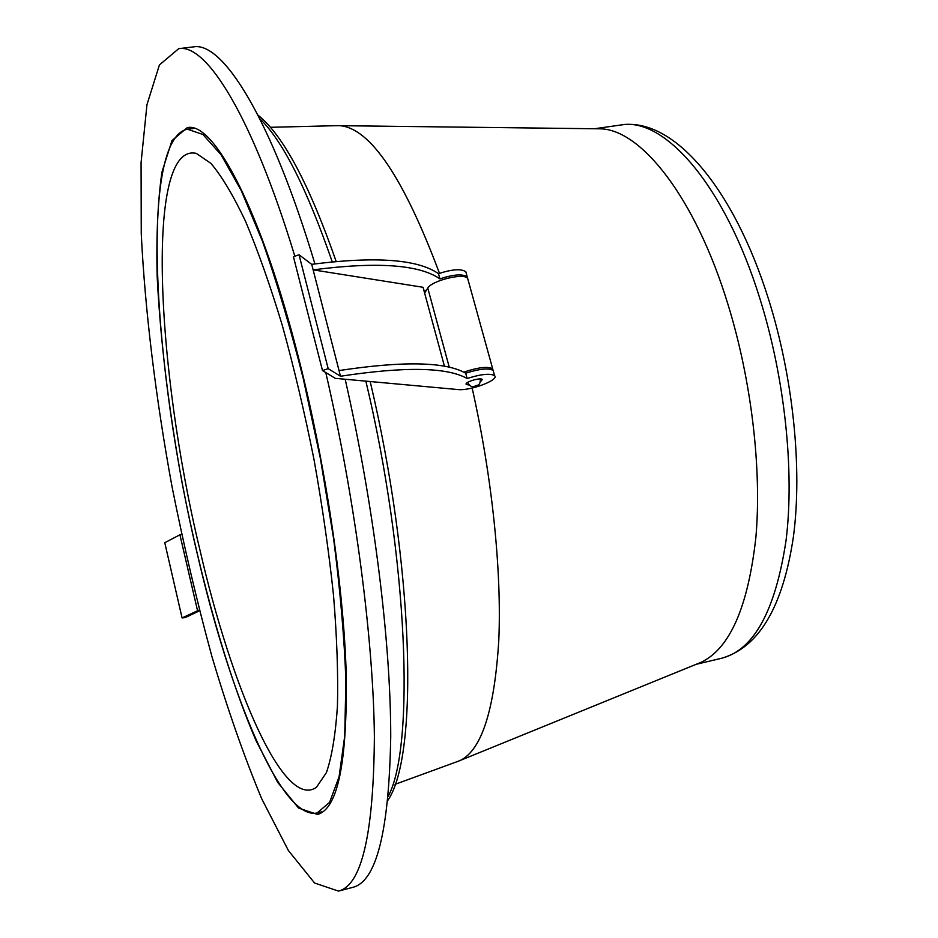 <?xml version="1.0" encoding="UTF-8"?>
<svg xmlns="http://www.w3.org/2000/svg" width="938" height="938" viewBox="0 0 938 938"><rect width="100%" height="100%" fill="white"/><g stroke="black" fill="none" stroke-linecap="round" stroke-linejoin="round"><path stroke-width="1.41" d="M199.853 549.621C231.885 688.855 284.202 810.772 316.493 787.216L326.436 772.56C331.853 756.778 335.523 734.63 337.446 706.115C338.231 674.141 336.941 637.301 333.541 595.607C328.933 551.849 322.414 506.438 313.972 459.386C304.592 412.497 294.04 367.848 282.315 325.451C270.203 285.41 257.915 250.657 245.475 221.18C233.234 195.35 221.72 176.086 210.909 163.388L196.288 153.386C144.991 141.943 156.118 368.681 199.853 549.621M197.39 554.311C229.787 694.741 281.341 820.656 317.067 813L329.59 802.377L339.075 776.77L344.727 736.013L345.899 681.023C344.34 637.922 340.224 590.307 333.541 538.189L320.327 458.178L303.326 378.882C290.463 327.925 276.862 282.115 262.534 241.441L241.301 190.695L221.122 154.84L202.925 134.486L187.377 129.186C139.187 139.234 153.105 369.572 197.39 554.311M194.307 128.412L187.377 129.186M493.494 371.729L494.584 375.646C499.626 379.913 470.008 391.099 457.943 389.551L335.276 378.342L322.484 370.557L328.183 368.657L299.023 254.749L293.43 256.695L322.484 370.557M426.215 290.569L423.847 290.194M467.675 278.457L467.241 276.874C462.645 273.744 453.535 274.4 439.91 278.867C419.333 264.575 377.076 261.585 313.128 269.863L340.494 376.244L328.183 368.657M444.413 366.125L423.061 287.286L313.128 269.863L311.709 264.34L299.023 254.749M493.13 370.393C488.663 367.872 479.517 368.81 465.682 373.207L467.136 378.506C447.168 367.18 404.958 366.43 340.494 376.244M465.682 373.207C445.691 361.716 403.469 360.837 339.04 370.569M494.584 375.646C490.128 373.16 480.983 374.121 467.136 378.506M480.279 381.965L482.308 379.503C480.643 377.123 463.818 382.341 466.28 384.474L469.117 385.026M439.91 278.867L438.492 273.685C417.891 259.251 375.634 256.144 311.709 264.34M466.256 273.333L465.811 271.75C461.226 268.573 452.116 269.218 438.492 273.685M199.36 609.946L182.078 617.919L185.185 617.614L199.571 610.779M181.62 534.179L179.92 534.789L197.519 610.568M179.92 534.789L164.771 542.715L182.078 617.919M336.343 125.68L340.002 125.68C370.428 128.436 403.586 177.645 439.488 273.321M472.142 388.051C492.204 477.149 501.83 571.523 498.781 640.408C494.514 709.867 481.71 749.861 460.382 760.378L456.97 761.726M596.24 128.764L600.074 128.811C640.971 129.256 695.281 197.379 727.958 304.358C751.514 380.617 761.902 469.317 755.876 537.392C748.137 606.816 729.928 648.428 701.249 662.24L697.696 663.682M345.172 379.245C373.899 505.488 390.783 641.885 390.736 736.529C389.071 831.256 376.431 881.532 352.794 887.36L338.501 891.1L314.582 883.021L288.412 850.567L261.737 798.836C244.161 756.626 227.524 709.081 211.824 656.178C196.898 601.422 183.614 544.79 171.959 486.318C155.825 398.392 145.085 311.475 141.251 233.679L141.075 162.626L146.949 104.716L159.425 64.933L178.724 48.659C206.219 43.383 252.029 115.468 294.825 256.203M178.724 48.659L193.404 46.9C222.458 41.19 270.965 117.285 314.922 263.895M325.791 372.574C355.314 500.083 373.465 639.693 374.379 736.729C373.687 833.905 361.728 885.366 338.501 891.1M299.257 360.579C325.838 465.787 343.812 587.704 346.239 674.668C347.306 762.477 337.715 809.072 317.454 814.454L298.565 808.052L277.695 782.386L256.191 740.95C227.5 674.504 201.178 581.138 182.382 484.336C168.817 410.316 160.41 340.94 157.15 276.194C156.212 235.649 157.807 200.943 161.946 172.088L171.971 140.559L187.201 127.685C213.676 120.873 261.596 210.335 299.257 360.579M424.621 293.043L427.787 288.118C431.773 280.497 464.369 272.583 467.663 278.422L492.685 368.81C487.795 366.207 478.181 367.321 463.841 372.128M468.097 279.993L467.663 278.422M493.036 370.287L492.685 368.81M759.932 298.73C724.605 184.434 663.811 116.511 620.686 125.024C672.827 116.629 733.457 187.237 768.527 299.116C793.126 377.264 802.482 468.238 793.431 536.63C783.007 606.675 759.135 647.208 721.803 658.218C754.035 649.823 775.456 610.532 786.067 540.323C794.615 471.31 784.872 378.26 759.932 298.73M332.228 261.808C306.703 188.257 282.561 140.571 259.826 118.751M388.297 796.174C414.971 746.554 408.241 558.52 365.867 381.133M449.22 367.075L427.787 288.118M475.003 386.046C475.648 385.248 475.648 385.248 475.003 386.046M321.781 811.827L317.067 813M467.241 276.874L465.811 271.75M600.074 128.811L340.002 125.68M701.249 662.24L460.382 760.378M338.677 125.622L270.449 127.298M459.163 760.917L395.062 784.332M696.113 664.327L721.803 658.218M594.54 128.74L620.686 125.024M257.973 115.104C282.971 134.978 309.024 183.754 336.156 261.432M387.91 800.255C419.18 754.914 413.635 564.442 370.182 381.531M467.452 382.528C470.149 386.409 472.518 387.675 474.569 386.327C477.336 384.439 480.08 386.855 480.444 378.964"/></g></svg>
